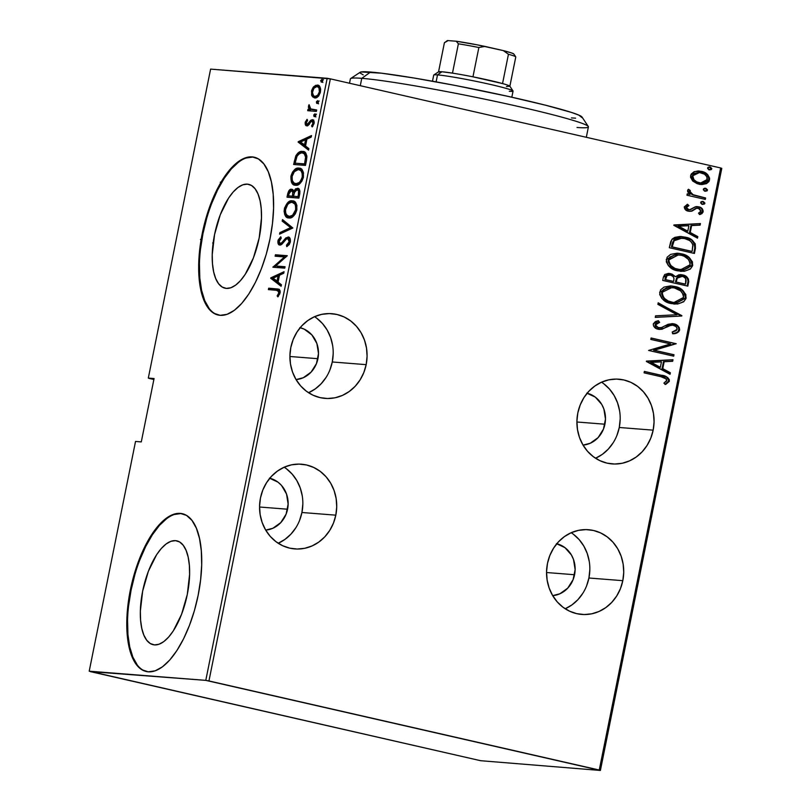 <?xml version="1.0" encoding="UTF-8"?>
<svg xmlns="http://www.w3.org/2000/svg" width="811" height="811" viewBox="0 0 811 811"><rect width="100%" height="100%" fill="white"/><g stroke="black" fill="none" stroke-linecap="round" stroke-linejoin="round"><path stroke-width="1.22" d="M616.907 435.436L619.269 427.488L653.159 430.154A42.496 38.563 -85.5 0 1 612.153 463.922A42.496 38.563 -85.5 0 1 577.817 412.961L576.905 421.233L577.483 429.526L579.51 437.514L582.927 444.884L587.59 451.362L593.328 456.694L599.917 460.668L607.104 463.152L614.616 464.024L622.159 463.274L629.437 460.912L636.189 457.049L642.15 451.808L647.077 445.411L650.797 438.102L653.159 430.154L654.072 421.872L653.494 413.58L651.466 405.601L648.05 398.231L643.387 391.754L637.649 386.421L631.059 382.437L623.872 379.964L616.36 379.082L608.818 379.842L601.529 382.194L594.787 386.066L588.827 391.297L583.9 397.694L580.179 405.013L577.817 412.961A42.496 38.563 -85.5 0 1 618.823 379.193A42.496 38.563 -85.5 0 1 653.159 430.154L619.269 427.488A42.496 38.563 94.5 0 0 601.539 382.194M586.556 585.958L588.918 578.01A42.496 38.563 94.5 0 0 571.187 532.715L564.436 536.588L558.475 541.819L553.548 548.216L549.828 555.525L547.466 563.483A42.496 38.563 -85.5 0 1 588.472 529.715A42.496 38.563 -85.5 0 1 622.807 580.676L588.918 578.01L589.83 569.727M299.563 520.449L301.925 512.501A42.496 38.563 94.5 0 0 284.195 467.207L277.443 471.079L271.482 476.31L266.555 482.707L262.835 490.016L260.473 497.964A42.496 38.563 -85.5 0 1 301.479 464.206A42.496 38.563 -85.5 0 1 335.815 515.167L301.925 512.501L302.838 504.219M329.915 369.928L332.277 361.98L366.166 364.646A42.496 38.563 -85.5 0 1 325.16 398.404A42.496 38.563 -85.5 0 1 290.825 347.443L289.912 355.725L290.48 364.017L292.518 372.006L295.934 379.376L300.597 385.854L306.335 391.176L312.924 395.16L320.112 397.633L327.614 398.515L335.166 397.765L342.445 395.403L349.196 391.531L355.157 386.3L360.084 379.903L363.804 372.594L366.166 364.646L367.079 356.364L366.501 348.071L364.474 340.083L361.057 332.713L356.394 326.235L350.656 320.913L344.067 316.929L336.879 314.455L329.367 313.573L321.825 314.333L314.536 316.685L307.785 320.558L301.834 325.789L296.907 332.186L293.187 339.495L290.825 347.443A42.496 38.563 -85.5 0 1 331.831 313.685A42.496 38.563 -85.5 0 1 366.166 364.646L332.277 361.98A42.496 38.563 94.5 0 0 314.546 316.685M175.49 540.643A53.262 22.171 102.9 0 1 176.839 540.846A53.262 22.171 102.9 0 1 186.946 596.115A53.262 22.171 102.9 0 1 154.475 644.897L150.319 643.549L146.74 640.254L143.851 635.135L141.783 628.383L140.597 620.263L140.354 611.088L142.685 591.006L148.403 571.197L156.645 554.663L161.328 548.449L166.164 543.938L170.939 541.302L175.49 540.643L179.636 541.981L183.225 545.276L186.104 550.395L188.182 557.147L189.358 565.267L189.602 574.441L187.28 594.524L181.563 614.332L173.321 630.867L168.627 637.081L163.802 641.592L159.027 644.238L154.475 644.897A53.262 22.171 102.9 0 1 153.127 644.684A53.262 22.171 102.9 0 1 143.01 589.425A53.262 22.171 102.9 0 1 175.49 540.643L178.136 541.241L175.49 540.643M247.375 184.138A53.262 22.171 102.9 0 1 248.713 184.35A53.262 22.171 102.9 0 1 258.831 239.62A53.262 22.171 102.9 0 1 226.35 288.402L222.204 287.053L218.615 283.759L215.736 278.639L213.668 271.888L212.482 263.768L212.239 254.593L214.57 234.511L220.288 214.702L228.53 198.168L233.213 191.954L238.039 187.442L242.824 184.807L247.375 184.138L251.522 185.486L255.11 188.781L257.989 193.9L260.067 200.652L261.243 208.772L261.487 217.946L259.165 238.029L253.437 257.837L245.196 274.371L240.512 280.586L235.687 285.097L230.902 287.743L226.35 288.402A53.262 22.171 102.9 0 1 225.012 288.189A53.262 22.171 102.9 0 1 214.895 232.919A53.262 22.171 102.9 0 1 247.375 184.138L250.011 184.746L247.375 184.138M254.512 157.283A80.938 33.697 -77.1 0 0 252.839 157.05L252.12 156.888A80.938 33.697 102.9 0 1 254.157 157.192A80.938 33.697 102.9 0 1 269.526 241.191A80.938 33.697 102.9 0 1 220.176 315.327L227.09 314.323L234.359 310.319L241.688 303.456L248.815 294.008L255.445 282.34L261.345 268.887L266.261 254.178L270.033 238.769L272.496 223.268L273.571 208.255L273.195 194.316L271.401 181.978L268.259 171.719L263.869 163.934L258.425 158.926L252.12 156.888L245.206 157.892L237.937 161.896L230.598 168.759L223.481 178.207L216.841 189.875L210.951 203.328L206.024 218.037L202.263 233.436L199.79 248.947L198.725 263.96L199.09 277.899L200.885 290.237L204.037 300.496L208.417 308.281L213.871 313.289L220.176 315.327A80.938 33.697 102.9 0 1 218.129 315.013A80.938 33.697 102.9 0 1 202.76 231.023A80.938 33.697 102.9 0 1 252.12 156.888L252.839 157.05A80.938 33.697 -77.1 0 0 203.571 230.75A80.938 33.697 -77.1 0 0 218.494 315.094M182.637 513.779A80.938 33.697 -77.1 0 0 180.954 513.545L180.235 513.383A80.938 33.697 102.9 0 1 182.272 513.687A80.938 33.697 102.9 0 1 197.651 597.687A80.938 33.697 102.9 0 1 148.291 671.822L155.205 670.819L162.474 666.814L169.813 659.951L176.93 650.503L183.57 638.835L189.46 625.382L194.387 610.673L198.148 595.274L200.621 579.764L201.686 564.75L201.31 550.811L199.516 538.474L196.374 528.214L191.994 520.429L186.54 515.421L180.235 513.383L173.321 514.387L166.052 518.391L158.723 525.254L151.596 534.702L144.966 546.371L139.066 559.823L134.139 574.533L130.378 589.932L127.915 605.442L126.84 620.456L127.215 634.395L129.01 646.732L132.152 656.991L136.542 664.777L141.986 669.785L148.291 671.822A80.938 33.697 102.9 0 1 146.254 671.508A80.938 33.697 102.9 0 1 130.875 587.519A80.938 33.697 102.9 0 1 180.235 513.383L180.954 513.545A80.938 33.697 -77.1 0 0 131.686 587.245A80.938 33.697 -77.1 0 0 146.609 671.589M300.141 327.715A26.307 23.874 -85.5 0 1 317.922 358.705L289.902 356.495L317.922 358.705A26.307 23.874 -85.5 0 1 296.056 379.589L303.243 377.744L311.11 372.107L316.462 363.622L318.49 353.576L316.878 343.499L311.88 334.923L304.247 329.165L299.796 327.634M269.789 478.237A26.307 23.874 -85.5 0 1 287.57 509.217L259.55 507.017L287.57 509.217A26.307 23.874 -85.5 0 1 265.704 530.11L272.891 528.265L280.758 522.629L286.111 514.144L288.138 504.097L286.526 494.021L281.529 485.444L277.98 482.15L269.445 478.155M556.782 543.745A26.307 23.874 -85.5 0 1 574.573 574.735L546.543 572.525L574.573 574.735A26.307 23.874 -85.5 0 1 552.697 595.629L559.884 593.774L567.751 588.137L573.103 579.652L575.131 569.606L573.519 559.529L571.41 554.967L564.973 547.658L556.437 543.664M587.134 393.223A26.307 23.874 -85.5 0 1 604.915 424.214L576.895 422.004L604.915 424.214A26.307 23.874 -85.5 0 1 583.048 445.107L590.236 443.252L598.102 437.616L603.455 429.131L605.482 419.084L603.871 409.008L601.762 404.446L595.325 397.137L586.789 393.142M149.447 378.494L153.877 379.497L148.312 378.078L210.607 69.117L327.178 78.292L205.781 680.368L89.21 671.194L135.528 441.458L141.286 441.904L154.07 378.534L148.312 378.078L154.07 378.534L141.286 441.904L135.528 441.458L89.21 671.194L480.649 760.708L600.393 770.45L721.79 168.364L720.655 167.958L599.258 770.034L208.944 680.946L330.351 78.86L720.655 167.958L330.351 78.86L210.607 69.117L148.312 378.078L149.447 378.494M201.26 240.391L200.469 239.367M582.845 593.267L577.908 599.664L571.958 604.894L565.206 608.767A42.496 38.563 94.5 0 0 588.918 578.01L622.807 580.676A42.496 38.563 -85.5 0 1 581.801 614.444A42.496 38.563 -85.5 0 1 547.466 563.483L546.553 571.755L547.131 580.047L549.159 588.036L552.575 595.406L557.238 601.884L562.976 607.216L569.565 611.19L576.753 613.663L584.265 614.545L591.807 613.795L599.096 611.433L605.847 607.571L611.798 602.33L616.725 595.933L620.445 588.624L622.807 580.676L623.72 572.394L623.152 564.101L621.114 556.123L617.698 548.743L613.035 542.275L607.297 536.943L600.708 532.959L593.52 530.485L586.018 529.603L578.466 530.364L571.187 532.715M295.853 527.758L290.916 534.155L284.965 539.386L278.214 543.258A42.496 38.563 94.5 0 0 301.925 512.501L335.815 515.167A42.496 38.563 -85.5 0 1 294.809 548.925A42.496 38.563 -85.5 0 1 260.473 497.964L259.561 506.246L260.138 514.539L262.166 522.527L265.582 529.897L270.245 536.365L275.983 541.697L282.573 545.681L289.76 548.155L297.272 549.037L304.814 548.277L312.103 545.925L318.845 542.052L324.805 536.821L329.732 530.424L333.453 523.115L335.815 515.167L336.727 506.885L336.149 498.593L334.122 490.604L330.706 483.234L326.042 476.756L320.304 471.434L313.715 467.45L306.528 464.977L299.016 464.095L291.473 464.845L284.195 467.207M692.675 180.995L697.166 183.691L701.931 184.543L706.523 183.6L708.976 181.512L709.635 178.217L707.76 174.76L702.924 171.8L697.977 170.989L693.892 171.841L691.114 174.152L690.516 177.133L692.675 180.995L698.839 184.168L700.998 184.502L709.574 179.92C709.017 175.024 706.3 172.175 701.424 171.374L694.551 171.577L690.587 175.592L692.675 180.995M705.317 199.405L705.6 197.985L692.614 194.579L690.09 192.582L690.273 190.504L688.488 189.247L687.708 190.119L687.667 191.741L689.948 194.417L687.252 193.799L686.958 195.218L705.317 199.405L705.6 197.985L693.192 194.843L689.776 191.274L690.273 190.504L688.488 189.247L687.576 190.504L689.948 194.417L687.252 193.799L686.958 195.218L705.317 199.405M684.271 206.896L685.559 209.836L689.168 211.306L692.168 211.012L696.588 208.265L699.366 208.589L700.957 210.586L700.562 211.914L698.494 213.192L699.994 214.55L701.971 213.557L703.117 211.904L702.417 208.974L698.616 206.805L695.25 206.846L689.512 209.816L686.643 208.326L686.897 206.744L688.904 205.629L687.525 204.271L684.271 206.896C684.565 209.38 685.954 210.809 688.438 211.174L691.388 211.255L696.588 208.265L698.423 208.245L700.927 211.134L698.494 213.192L699.994 214.55L703.188 211.61C702.884 208.843 701.353 207.241 698.616 206.805L695.656 206.734L690.384 209.694L688.64 209.735L686.511 207.454L688.904 205.629L687.525 204.271L684.271 206.896M695.443 248.338L695.24 243.847L692.513 240.522L686.907 237.684L679.841 236.508L674.803 237.37L672.238 239.032L670.677 241.739L669.308 247.71L694.419 253.437L695.443 248.338L694.763 248.278L693.76 253.285L694.763 248.278L695.443 248.338C695.159 241.708 691.641 237.968 684.9 237.136L681.331 236.569L671.934 239.367L669.308 247.71L694.419 253.437L695.443 248.338M687.819 286.141L688.488 279.126L686.511 276.683L683.805 275.243L678.858 274.777L675.553 276.713L671.995 274.067L668.355 273.398L664.716 274.503L663.337 277.301L662.709 280.413L687.819 286.141L688.711 281.741C688.498 277.828 686.471 275.558 682.629 274.919L681.118 274.676L675.553 276.713L669.055 273.419L663.337 277.301L662.709 280.413L687.819 286.141M681.798 316.006L658.197 302.807L657.883 304.358L677.003 314.719L655.572 315.834L655.258 317.385L681.798 316.006L655.278 317.294L681.798 316.006L658.197 302.807L657.883 304.358L677.003 314.719L655.572 315.834L655.258 317.385L681.798 316.006M673.992 354.752L654.244 350.24L676.212 343.732L651.101 337.994L650.807 339.424L670.606 343.935L648.587 350.443L673.698 356.171L673.992 354.752L673.312 354.701L673.039 356.019L673.312 354.701L673.992 354.752L654.244 350.24L676.212 343.732L651.101 337.994L650.807 339.424L670.606 343.935L648.587 350.443L673.698 356.171L673.992 354.752M660.783 376.649L666.399 379.001L666.571 380.988L663.885 383.147L665.638 384.455L669.257 381.464L669.298 379.68L667.625 377.48L662.617 375.594L644.36 371.418L644.076 372.837L660.783 376.649C663.733 376.709 665.73 377.967 666.784 380.44L663.885 383.147L665.638 384.455L669.339 381.14C668.274 377.338 665.598 375.392 661.32 375.29L644.36 371.418L644.076 372.837L660.783 376.649M646.367 361.463L670.048 374.307L670.362 372.756L662.769 368.64L664.168 361.716L672.674 361.28L672.988 359.729L646.438 361.108L670.048 374.307L670.362 372.756L662.769 368.64L664.168 361.716L672.674 361.28L672.988 359.729L646.367 361.463M672.785 325.201L673.465 325.252C675.725 325.687 676.932 327.076 677.073 329.428L672.167 332.064L673.16 333.737C676.11 333.838 678.27 332.611 679.648 330.047L679.294 327.664L677.814 325.84L672.643 323.66L668.092 324.288L661.117 327.745L657.478 327.441L655.754 325.039L656.88 323.305L659.637 322.383L658.36 320.69L655.359 321.602L653.25 323.974L653.554 326.022L656.484 328.627L661.837 329.307L669.683 325.647L672.826 325.15L676.05 326.6L677.114 328.627L676.252 330.695L672.167 332.064L673.16 333.737L678.645 331.841L679.648 330.047L678.969 329.986C677.59 332.561 675.431 333.787 672.481 333.686L676.861 332.571M671.295 303.567L677.661 304.003L683.703 301.783L685.964 298.56L685.822 294.525L682.406 290.115L676.688 287.043L670.342 285.918L663.986 287.114L660.539 289.922L659.688 294.444L661.837 298.438L667.2 302.199L674.367 304.044L686.106 297.992C685.123 291.342 681.291 287.5 674.61 286.476L671.407 285.969L659.678 292.102C660.742 298.722 664.615 302.544 671.295 303.567M677.884 270.864L684.251 271.3L690.303 269.08L692.553 265.856L692.422 261.821L689.005 257.411L683.278 254.34L676.932 253.214L670.585 254.411L667.129 257.219L666.277 261.74L668.436 265.734L673.799 269.495L680.956 271.34L692.706 265.288C691.722 258.638 687.89 254.796 681.21 253.772L677.996 253.265L666.277 259.398C667.341 266.018 671.204 269.84 677.884 270.864M673.819 225.316L697.501 238.15L697.815 236.609L690.222 232.493L691.621 225.57L700.126 225.134L700.44 223.583L673.89 224.961L697.501 238.15L697.815 236.609L690.222 232.493L691.621 225.57L700.126 225.134L700.44 223.583L673.819 225.316M702.214 201.412L703.036 201.493L700.663 202.436L702.468 204.331L704.465 204.007L704.85 203.014L703.37 201.584L701.039 201.807L700.765 203.166L702.944 204.402M704.871 188.253L705.692 188.334L703.309 189.287L705.114 191.183L707.111 190.859L707.506 189.855L706.026 188.436L703.695 188.659L703.421 190.017L705.6 191.254M709.169 166.934L709.99 167.005L707.608 167.958L709.422 169.854L711.419 169.529L711.805 168.536L710.324 167.107L707.993 167.33L707.719 168.688L709.899 169.925M315.124 87.071L313.877 86.544L311.495 91.136L312.539 91.369L311.495 91.136L312.549 96.793L314.719 97.898L317 97.31L318.693 95.81L320.274 92.677L320.659 89.423L319.808 86.696L318.003 85.226L315.631 85.358L313.168 87.335L311.677 90.376L311.606 95.08L311.982 95.962L313.421 96.286L312.904 94.897M316.371 111.381L316.665 109.961L310.319 108.867L309.072 104.67L308.413 107.224L309.265 109.384L307.998 109.282L307.704 110.701L316.371 111.381L316.665 109.961L310.836 109.201L309.072 104.67L308.494 106.048L309.265 109.384L307.998 109.282L307.704 110.701L316.371 111.381M308.292 124.651L307.065 124.377L306.244 122.573L307.612 120.383L307.065 119.318L305.189 122.441L305.524 125.046L307.896 125.573L311.15 121.508L312.286 121.204L313.076 122.948L311.596 125.908L312.194 126.942L314.161 123.059L313.076 119.967L310.846 120.2L307.268 124.367L306.193 123.008L307.612 120.383L307.065 119.318L305.25 122.167L306.223 122.684L305.189 122.441C305.078 124.782 305.625 125.898 306.822 125.796L308.271 125.34L311.15 121.508L313.654 121.508L312.326 121.214M306.507 160.314L306.862 156.026L305.848 153.33L303.365 151.606L299.979 151.779L297.83 153.097L295.954 155.6L293.623 164.481L305.483 165.414L306.507 160.314C307.045 153.978 305.676 151.028 302.422 151.454C300.232 150.876 298.012 152.387 295.772 155.965L293.623 164.481L305.483 165.414L306.507 160.314M298.884 198.117L299.928 191.244L299.401 189.541L298.002 188.365L295.599 188.811L293.764 191.274L292.872 189.733L290.531 189.399L288.838 190.798L287.652 194.082L287.023 197.185L298.884 198.117L299.776 193.728C300.07 189.987 299.289 188.172 297.455 188.264L293.764 191.274L291.615 189.247C289.953 188.872 288.635 190.484 287.652 194.082L287.023 197.185L298.884 198.117M292.862 227.982L282.512 219.588L282.198 221.129L290.612 227.627L279.886 232.605L279.572 234.156L292.862 227.982L282.512 219.588L282.198 221.129L290.612 227.627L279.886 232.605L279.572 234.156L292.862 227.982M285.056 266.728L275.72 265.998L287.276 255.708L275.416 254.776L275.122 256.195L284.479 256.935L272.901 267.214L284.762 268.147L285.056 266.728L275.72 265.998L287.276 255.708L275.416 254.776L275.122 256.195L284.479 256.935L272.901 267.214L284.762 268.147L285.056 266.728M276.277 290.237L278.822 291.473L278.71 293.359L277.159 295.924L277.899 296.867L280.13 292.629L279.988 290.51L279.075 289.345L268.674 288.189L268.39 289.618L277.575 290.409L278.872 292.781L277.159 295.924L277.899 296.867L280.069 292.994L278.224 289.04L268.674 288.189L268.39 289.618L276.277 290.237M270.681 278.234L281.113 286.283L281.417 284.732L278.082 282.157L279.471 275.233L283.738 273.256L284.053 271.705L270.752 277.879L272.192 278.214L270.681 278.234L281.113 286.283L281.417 284.732L278.082 282.157L279.471 275.233L283.738 273.256L284.053 271.705L270.752 277.879L272.192 278.214L283.83 272.8L272.121 278.568L270.681 278.234M287.793 238.414L289.152 241.779L290.338 242.043L289.152 241.779L286.455 245.206L287.895 245.53L286.455 245.206L286.78 246.645L290.368 241.901L290.206 238.839L288.604 237.096L285.817 237.927L281.65 242.864L280.119 243.594L279.004 241.719L281.235 238.17L280.768 236.782L278.132 240.056L278.315 244.07L279.886 245.013L281.356 244.618L286.192 239.174L287.976 238.444L288.939 239.235L289.223 241.384L288.625 243.148L286.455 245.206L286.78 246.645L289.233 244.557L290.368 241.901C290.52 238.576 289.76 236.944 288.098 236.994L281.873 242.641L279.927 243.553L281.559 243.918L280.119 243.594L279.085 241.141L277.909 240.877C277.778 243.736 278.437 245.115 279.886 245.013L281.873 244.253L286.506 238.91L289.223 238.748M288.919 217.926L293.116 216.415L295.255 213.942L296.704 210.424L296.664 204.727L295.437 202.446L293.278 201.027L290.247 201.098L288.067 202.344L284.61 207.849L284.103 211.255L284.762 214.712L286.182 216.74L288.919 217.926C291.93 218.615 294.565 215.929 296.826 209.846C297.019 203.622 295.518 200.621 292.305 200.854C289.263 200.114 286.607 202.831 284.337 209.005C284.185 215.189 285.715 218.159 288.919 217.926L288.158 217.794M295.518 185.222L299.715 183.712L301.844 181.238L303.294 177.721L303.263 172.023L302.027 169.742L299.867 168.323L296.836 168.394L294.667 169.641L292.507 172.145L291.058 175.713L291.352 182.009L292.771 184.036L295.518 185.222C298.529 185.912 301.165 183.225 303.426 177.143C303.618 170.918 302.108 167.918 298.904 168.151C295.853 167.411 293.197 170.128 290.926 176.301C290.784 182.485 292.315 185.455 295.518 185.222L294.758 185.09M298.134 142.087L308.565 150.136L308.869 148.585L305.534 146.01L306.923 139.086L311.191 137.11L311.505 135.559L298.205 141.732L299.644 142.057L298.134 142.087L308.565 150.136L308.869 148.585L305.534 146.01L306.923 139.086L311.191 137.11L311.505 135.559L298.205 141.732L299.644 142.057L311.282 136.654L299.573 142.422L298.134 142.087M314.465 116.652L315.743 115.304L315.033 113.804L313.867 114.787L313.908 116.297L314.465 116.652L315.743 115.304L315.033 113.804L313.766 115.152L314.344 116.632M317.111 103.494L318.388 102.156L317.689 100.655L316.513 101.639L316.564 103.139L317.111 103.494L318.388 102.156L317.689 100.655L316.412 102.004L317 103.473M321.42 82.175L322.646 81.009L322.139 79.356L320.761 80.482L321.42 82.175L322.687 80.826L321.987 79.326L320.71 80.674L321.298 82.144M205.781 680.368L90.345 671.609L480.649 760.708L600.393 770.45L205.781 680.368L327.178 78.292L330.351 78.86L208.944 680.946L205.781 680.368M180.954 513.545L174.041 514.549M166.772 518.553L159.432 525.416L152.316 534.865L145.676 546.533L139.786 559.985M134.859 574.695L131.098 590.104L128.625 605.604M127.56 620.618L127.935 634.557L129.719 646.894L132.872 657.153L137.252 664.939M252.839 157.05L245.915 158.054M238.657 162.058L231.317 168.921L224.201 178.369L217.561 190.038L211.671 203.49M206.744 218.2L202.973 233.598L200.51 249.109M199.445 264.122L199.81 278.061L201.604 290.399L204.757 300.658L209.137 308.444M279.339 289.304L270.114 288.523L269.87 289.73L270.114 288.523L268.674 288.189L278.802 289.213M278.457 296.218L277.159 295.924L278.457 296.218M279.724 294.14L278.477 293.866L279.724 294.14M280.048 293.055L278.872 292.781L280.048 293.055M280.19 291.625L279.004 290.733L280.261 291.798M277.717 290.561L278.579 290.662M281.245 285.604L272.121 278.568L281.245 285.604M273.003 278.244L278.112 275.862L279.288 276.135L278.112 275.862L277.007 281.336L278.193 281.599L273.003 278.244L278.112 275.862L277.007 281.336L273.003 278.244M274.382 267.336L272.962 266.92L274.402 267.245L275.821 266.018L274.382 267.336M285.817 257.239L284.479 256.935L285.817 257.239M276.602 256.317L276.845 255.1L275.416 254.776L287.226 255.921L276.845 255.1L276.602 256.317M277.159 266.322L285.006 266.941L277.159 266.322M287.895 245.53L289.324 244.415L287.895 245.53M280.332 245.003L279.278 243.036M280.768 236.782L277.909 240.877L279.085 241.141L281.235 238.17L280.768 236.782M280.119 243.594L281.316 243.868M283.08 242.915L281.873 242.641L283.08 242.915M284.712 240.816L283.495 240.543L284.712 240.816M286.658 238.799L289.101 237.339M288.746 237.147L288.098 236.994L288.746 237.147M289.263 237.319L286.08 239.427M279.237 242.692L280.474 245.084M281.224 233.386L279.886 232.605L281.316 232.939L292.051 227.952L290.612 227.627L292.051 227.952L283.627 221.464L282.198 221.129L283.627 221.464L283.809 220.582L283.627 221.464L292.051 227.952L281.224 233.386M288.959 217.926L285.665 213.181M285.523 209.268L284.337 209.005L285.523 209.268M288.594 203.531L293.714 201.179L290.602 201.909L288.412 203.743M293.694 201.169L292.305 200.854L293.694 201.169M293.045 200.966L292.305 200.854M285.584 212.604L286.506 215.655L288.473 217.683M293.846 202.659L295.68 203.602L296.988 205.974M294.038 215.554L291.453 216.811L289.101 216.365M292.021 202.274L294.859 204.017L295.701 206.339L295.599 209.816L296.775 210.079L295.599 209.816L292.609 215.229L289.203 216.496L290.642 216.831L286.719 215.239L285.634 213.06L285.421 209.968L287.702 204.453L289.476 202.902L292.021 202.274C294.646 202.101 295.843 204.615 295.599 209.816C293.785 214.803 291.656 217.034 289.203 216.496C286.597 216.659 285.381 214.165 285.563 209.025C287.408 203.987 289.557 201.736 292.021 202.274L294.069 202.699L296.927 205.751M289.203 216.496L290.642 216.831L293.917 215.665M288.503 197.306L288.777 195.917L288.503 197.306M288.838 194.346L287.652 194.082L288.838 194.346M290.45 190.889L292.649 189.571M292.315 189.409L291.615 189.247L292.315 189.409M294.829 191.518L293.764 191.274L294.829 191.518M296.197 189.926L298.499 188.588M298.164 188.426L297.455 188.264L298.164 188.426M298.884 188.588L296.076 190.078M292.781 189.571L291.97 189.733M290.835 190.453L290.267 191.132M299.918 191.163L298.823 190.048L299.958 191.254M299.127 196.911L293.541 196.262L294.484 192.329L297.171 189.683L298.519 190.93L298.377 194.498L299.563 194.772L298.377 194.498L297.951 196.607L299.137 196.87L293.541 196.262L299.127 196.911M294.251 193.048L295.782 190.23L297.171 189.683C298.539 189.794 298.945 191.406 298.377 194.498L297.951 196.607L293.541 196.262L294.251 193.048L293.014 191.031L294.089 192.136L294.241 193.667M291.352 190.666L292.741 192.116L292.528 195.198L293.704 195.461L292.528 195.198L292.325 196.161L288.523 195.867L293.764 196.485L288.523 195.867L289.618 191.801L291.352 190.666C292.67 190.737 293.065 192.248 292.528 195.198L292.325 196.161L293.764 196.485L288.523 195.867L288.919 193.91L291.352 190.666L292.781 190.99M297.171 189.683L298.6 190.007M295.559 185.222L292.254 180.468M292.112 176.565L290.926 176.301L292.112 176.565M300.638 182.85L297.637 184.138L293.704 182.921L292.224 180.356L292.163 176.322C293.998 171.283 296.147 169.033 298.61 169.57C301.236 169.398 302.432 171.912 302.199 177.112C300.374 182.1 298.245 184.33 295.802 183.793C293.187 183.955 291.97 181.461 292.163 176.322L294.292 171.75L300.313 168.475L299.32 168.495M300.283 168.465L298.904 168.151L300.283 168.465M299.644 168.262L298.904 168.151M292.183 179.9L293.095 182.951L295.062 184.979M292.791 182.333L293.095 182.951M298.286 168.718L295.001 171.04M300.445 169.955L302.27 170.898L303.588 173.27M295.184 170.837L298.205 169.56L300.84 170.563L302.3 173.635L302.199 177.112L303.375 177.376L302.199 177.112L300.932 180.447L299.198 182.526L295.802 183.793L297.231 184.127L295.691 183.651M298.61 169.57L300.658 169.996L303.527 173.047M295.802 183.793L297.231 184.127L300.516 182.951M295.092 164.603L295.376 163.214L295.092 164.603M295.478 161.43L294.292 161.156L295.478 161.43M302.138 152.874L304.348 153.826L305.595 157.212L306.893 157.506L305.595 157.212L304.936 161.987L306.112 162.261L304.936 161.987L304.551 163.903L295.123 163.163L305.727 164.207L295.123 163.163L296.725 156.898C298.509 153.735 300.313 152.397 302.138 152.874C303.953 152.691 305.108 154.141 305.595 157.212L304.551 163.903L305.727 164.167L295.123 163.163L297.019 156.27L295.772 155.965L297.019 156.259L299.431 153.532L301.814 152.863L304.733 153.472L306.903 156.381M298.438 154.293L303.861 151.779L302.422 151.454L303.902 151.789M303.213 151.576L302.422 151.454M304.328 151.839L300.993 152.275L298.407 154.343M306.893 156.32L304.186 153.299M308.697 149.457L299.573 142.422L308.697 149.457M300.455 142.087L305.565 139.715L306.74 139.989L305.565 139.715L304.46 145.179L305.646 145.453L300.455 142.087L305.565 139.715L304.46 145.179L300.455 142.087M311.586 121.234L312.276 120.535L310.846 120.2L309.184 122.329L310.319 122.593L309.184 122.329L307.937 124.022L309.214 124.316L306.943 124.357L308.373 124.681M307.065 124.377L309.366 124.347M312.063 121.153L313.005 123.485L314.039 123.718L313.005 123.485L311.596 125.908L312.894 126.202L311.596 125.908L312.194 126.942L314.08 123.525C314.212 120.92 313.624 119.653 312.306 119.734L310.846 120.2L312.276 120.535L313.735 120.058M314.161 121.873L313.654 121.508M314.283 122.076L312.823 121.66M307.328 125.776L306.538 124.103M306.517 123.607L307.551 125.928M313.391 120.058L311.424 121.437M309.143 124.519L308.494 124.701M307.845 124.255L307.653 123.708M315.895 116.977L315.195 115.476L313.766 115.152L315.195 115.476L316.472 114.138M315.793 114.392L315.347 116.622M310.025 108.461L310.704 109.708L309.427 109.607L309.184 110.823L309.427 109.607L307.998 109.282L310.704 109.708L309.265 109.384L310.704 109.708L310.096 108.664M309.528 106.292L308.494 106.048L309.528 106.292M313.005 109.769L310.836 109.201M312.478 109.617L316.614 110.174L312.691 109.688M318.551 103.828L317.851 102.328L316.412 102.004L317.851 102.328L319.118 100.98M318.449 101.243L317.993 103.473M314.972 97.898L313.421 96.286L311.982 95.962L314.719 97.898C316.939 98.374 318.855 96.357 320.467 91.836C320.69 87.223 319.635 84.973 317.294 85.094L318.226 85.307L313.877 86.544L315.307 86.878L318.733 85.419L314.952 87.243M314.202 97.817L314.719 97.898M312.793 94.309L314.648 97.715M318.987 86.949L320.375 88.085M318.794 95.891L317.01 96.783L315.398 96.468M317.02 86.513L318.936 87.76L319.402 91.765L320.436 91.998L319.402 91.765L317.73 95.211L315.013 96.468L316.442 96.803L313.573 95.85L312.417 92.505L313.918 88.217L317.02 86.513C318.804 86.442 319.595 88.186 319.402 91.765C318.176 95.252 316.706 96.823 315.013 96.468C313.218 96.539 312.397 94.796 312.559 91.227C313.827 87.74 315.307 86.169 317.02 86.513L320.497 88.298M315.013 96.468L318.247 96.306M322.849 82.499L322.149 80.999L320.71 80.674L322.149 80.999L323.427 79.65M322.748 79.914L322.291 82.144M213.597 239.61L213.79 240.431M213.354 242.256L212.675 243.016M221.332 181.928L220.288 182.211M644.339 371.509L660.641 375.229C664.919 375.341 667.595 377.287 668.659 381.089L664.969 384.404L668.578 381.413L668.619 379.629L666.956 377.429L663.236 375.878L644.339 371.509M668.122 382.295L668.457 381.728M668.73 380.349L668.619 379.629M672.289 359.76L671.995 361.23L672.674 361.28L663.489 361.665L664.168 361.716L663.489 361.665L662.09 368.589L670.362 372.756L669.683 372.695L669.43 373.962L669.683 372.695L662.09 368.589L663.489 361.665L671.995 361.23L672.289 359.76M659.667 367.271L650.564 362.335L661.441 361.858L660.762 361.807L661.441 361.858L660.336 367.322L650.564 362.335L659.667 367.271M651.081 338.096L676.212 343.732L653.565 350.19L673.312 354.701L653.565 350.19L675.533 343.682L651.081 338.096M671.954 325.079L673.465 325.252M666.287 327.309L670.879 325.272L666.287 327.309M672.137 323.619L673.789 323.842L664.908 325.84L661.969 327.462L658.502 327.786L655.886 326.762L655.075 325.282L658.502 327.786L655.116 324.684L656.2 323.254L658.958 322.322L655.795 324.735L659.637 322.383L657.812 320.811L659.637 322.383L658.36 320.69L653.25 323.974C653.615 327.015 655.298 328.769 658.319 329.236L662.334 329.195L659.282 329.408M657.822 327.735L658.502 327.786M679.648 330.047C679.223 326.519 677.266 324.451 673.789 323.842L673.11 323.792C676.597 324.4 678.543 326.458 678.969 329.986L679.648 330.047M677.945 331.811L679 328.749M677.966 326.64L676.212 325.069M675.249 324.532L671.964 323.599M658.644 329.357L663.814 328.232M664.777 327.715L666.906 326.539M667.848 326.073L672.147 325.099M658.137 303.091L681.869 315.651L681.128 315.955L658.137 303.091M671.062 285.948L673.931 286.425C680.622 287.449 684.443 291.291 685.427 297.941L674.022 304.013M674.813 304.054L679.091 303.557M681.108 302.848L683.055 301.712M685.092 299.077L685.559 296.745M685.457 295.62L683.308 291.565M681.747 290.074L678.016 287.773L671.812 286.04M674.326 302.513L671.741 302.26M671.924 287.52L661.594 292.568L671.924 287.52L674.316 287.895C679.8 288.757 682.862 291.95 683.521 297.465L673.931 302.513L669.197 301.611L665.993 300.131L662.628 296.948L661.492 293.521L662.323 290.794M663.205 289.76L666.723 287.844L671.924 287.53M670.89 302.087L671.569 302.138C666.125 301.276 663.023 298.103 662.273 292.619L661.594 292.568C662.344 298.042 665.446 301.216 670.89 302.087L673.931 302.513M668.72 273.398L670.585 273.652L675.553 276.713L672.654 274.635L668.72 273.398M680.764 274.655L681.95 274.868C685.792 275.497 687.819 277.778 688.032 281.691L688.711 281.741L688.032 281.691L687.16 285.989L688.123 281.032L687.525 278.497L684.261 275.659L680.074 274.605M678.756 276.369L681.666 276.287L676.607 278.072L677.286 278.122L676.607 278.072L675.715 281.001L676.384 281.052L675.715 281.001L675.522 281.954L676.202 282.005L677.286 278.122L682.345 276.338C685.265 277.017 686.461 278.913 685.954 282.025L685.538 284.134L675.522 281.954L676.435 278.416L677.59 276.967M666.895 275.172L669.663 275.03C667.433 274.422 665.973 275.274 665.284 277.575L665.963 277.626L665.284 277.575L664.898 279.521L665.578 279.582L665.963 277.626C666.652 275.324 668.112 274.473 670.342 275.091C673.14 275.689 674.296 277.474 673.819 280.444L673.617 281.417L672.948 281.366L664.898 279.521L666.368 275.497M668.71 274.888L671.173 275.334L673.343 276.835L673.992 278.548L673.617 281.417L664.898 279.521L672.948 281.366L665.578 279.582L667.047 275.547L670.342 275.091M680.733 276.135L683.338 276.663L685.731 278.629L685.538 284.134L675.522 281.954L684.859 284.083L676.202 282.005L677.114 278.467L678.27 277.017L682.345 276.338M677.661 253.245L680.53 253.721C687.211 254.745 691.043 258.587 692.026 265.238L680.622 271.31M681.412 271.34L685.68 270.854M687.708 270.144L689.644 269.009M691.682 266.373L692.148 264.041M692.057 262.916L689.897 258.861M688.346 257.371L684.616 255.07L678.401 253.326M680.916 269.81L674.154 268.269L670.373 265.673L668.183 261.771L668.923 258.091M669.805 257.057L675.036 254.796L680.916 255.191C686.39 256.053 689.462 259.236 690.11 264.761L680.52 269.81L677.489 269.384L680.52 269.81M668.862 259.915L678.513 254.816L668.183 259.855C668.943 265.339 672.035 268.512 677.489 269.384L678.158 269.434C672.714 268.573 669.612 265.39 668.862 259.915L670.829 256.803L673.992 255.191L677.459 254.766L681.767 255.404L684.251 256.306L688.549 259.49L690.151 262.845L689.999 265.227L688.194 267.863L685.031 269.414L678.158 269.434L674.833 268.319L671.052 265.724L669.116 262.744L668.862 259.915M681.392 236.589L684.22 237.086C690.972 237.917 694.48 241.648 694.763 248.278L694.551 243.776M693.689 242.296L692.787 241.293M690.86 239.772L688.194 238.353M687.241 237.968L682.527 236.751M672.826 241.84L671.721 245.652L672.4 245.703L671.721 245.652L671.488 246.818L672.167 246.868L674.134 240.755L681.899 238.13L684.606 238.556C688.387 239.083 691.134 241.11 692.837 244.618L692.128 251.43L691.448 251.38L671.488 246.818L691.448 251.38L671.488 246.818L672.37 243.077M681.899 238.13L674.134 240.755L673.465 240.695L673.941 240.137M674.478 239.64L677.023 238.404L681.179 238.069M699.741 223.613L699.447 225.073L700.126 225.134L690.942 225.519L691.621 225.57L690.942 225.519L689.543 232.433L697.815 236.609L697.136 236.548L696.882 237.816L697.136 236.548L689.543 232.433L690.942 225.519L699.447 225.073L699.741 223.613M687.12 231.125L678.016 226.188L688.894 225.711L688.215 225.651L688.894 225.711L687.789 231.176L678.016 226.188L687.12 231.125M688.833 209.765L687.191 209.4L685.822 207.849L686.218 206.693L688.225 205.578L687.079 204.443L688.904 205.629L685.832 207.403L688.64 209.735M687.961 209.674L689.715 209.643M697.115 206.602L697.936 206.744C700.684 207.19 702.204 208.792 702.508 211.559L699.315 214.499L701.292 213.506L702.438 211.843L702.255 209.694L701.11 208.275M697.136 208.103L698.423 208.245M697.288 208.113L695.909 208.204L691.388 211.255L689.279 211.326M689.228 211.326L691.489 210.961L696.365 208.113M699.629 207.322L696.467 206.552M703.036 201.493L702.367 201.442L704.171 203.338L702.549 201.412M702.468 204.331L704.85 203.389L701.789 204.281M702.468 204.362L703.786 203.956L704.171 202.963L702.022 201.381M703.157 204.271L704.029 203.683M704.171 202.963L703.603 202.051M687.231 193.89L689.948 194.417L687.231 193.89M692.513 194.792L689.816 193.048L689.076 191.568L689.593 190.443L688.215 189.48L690.273 190.504L689.097 191.214L692.513 194.792L705.6 197.985L704.921 197.935L704.658 199.253L704.921 197.935L692.969 194.975M705.692 188.334L705.012 188.284L706.817 190.179L705.205 188.264M705.803 191.112L706.817 190.179L704.445 191.132M706.685 190.534L706.259 188.892L704.678 188.223M706.827 189.804L706.259 188.892M698.9 171.009L700.745 171.324C705.621 172.125 708.338 174.973 708.895 179.87L700.653 184.472M699.7 184.391L702.813 184.391M704.333 184.087L707.212 182.698L709.007 179.018L707.729 175.44L705.073 173.088M703.705 172.327L699.031 171.02M699.64 182.901L699.052 182.81L699.64 182.901M694.125 180.569L692.543 178.613L692.158 176.058L699.447 172.54L701.15 172.804C704.881 173.422 706.939 175.632 707.324 179.413L700.734 183.002L695.402 181.502M699.447 172.54L704.475 174.172L706.989 176.869L706.857 180.62L703.877 182.708L700.319 182.951L696.852 181.968L693.922 179.718L692.837 176.109L692.158 176.058C692.614 179.849 694.713 182.069 698.464 182.698L699.143 182.749C695.392 182.12 693.293 179.9 692.837 176.109L695.007 173.402L698.758 172.51L692.158 176.058L694.328 173.351L699.285 172.54M698.464 182.698L700.734 183.002M709.99 167.005L709.311 166.954L711.115 168.86L709.503 166.934M709.422 169.854L711.115 168.86L708.743 169.803M709.422 169.884L710.74 169.479L711.125 168.475L708.976 166.894M710.112 169.783L710.983 169.205M661.441 361.858L660.336 367.322L651.243 362.385L661.441 361.858M674.316 287.895L680.672 290.906L683.328 294.626L683.592 296.988L682.832 299.218L678.432 302.118L673.272 302.452L668.234 301.023L664.452 298.428L662.516 295.447L662.384 292.153L664.229 289.507L669.116 287.56L674.316 287.895M672.167 246.868L674.134 240.755L676.374 238.941L679.081 238.181L684.606 238.556L689.472 240.472L691.53 242.195L692.939 245.226L692.128 251.43L672.167 246.868M688.894 225.711L687.789 231.176L678.695 226.239L688.894 225.711M308.565 392.737L315.317 388.864L321.268 383.633L326.194 377.237M308.555 392.737A42.496 38.563 94.5 0 0 332.277 361.98L333.189 353.697M332.622 345.405L330.584 337.417L327.168 330.047L322.504 323.569L316.766 318.247M302.27 495.926L300.232 487.938L296.826 480.568L292.153 474.09L286.415 468.768M589.262 561.435L587.225 553.457L583.819 546.077L579.155 539.609L573.418 534.277M595.558 458.245L602.309 454.383L608.26 449.142L613.187 442.745M595.548 458.245A42.496 38.563 94.5 0 0 619.269 427.488L620.182 419.206M619.614 410.913L617.577 402.935L614.17 395.555L609.497 389.087L603.759 383.755M599.258 770.034L720.655 167.958L721.79 168.364L600.393 770.45L599.258 770.034M588.299 126.496L581.974 116.997A113.317 6.285 -168.6 0 0 492.885 93.083A113.317 6.285 -168.6 0 0 370.546 72.047L361.777 78.332A121.407 6.741 11.4 0 1 492.855 100.878A121.407 6.741 11.4 0 1 588.299 126.496A121.407 6.741 11.4 0 1 577.016 127.469M586.312 137.292L588.411 126.891A121.407 6.741 -168.6 0 0 496.089 101.568A121.407 6.741 -168.6 0 0 361.777 78.332L360.287 85.692L361.777 78.332A121.407 6.741 -168.6 0 0 350.382 78.9L349.511 83.239M363.247 74.886L360.043 72.99L361.098 71.946L381.728 73.213L413.833 77.988L454.636 85.337L508.365 96.448L545.55 105.207L571.39 112.405L578.74 115.071L581.953 117.585M575.607 118.163L571.441 117.909M350.636 78.566A121.407 6.741 11.4 0 1 361.777 78.332L370.546 72.047A113.317 6.285 -168.6 0 0 360.155 72.27L350.636 78.566M438.498 72.027L441.904 71.763L452.477 73.132A36.424 2.017 11.4 0 1 472.955 76.822L502.536 83.574A36.424 2.017 11.4 0 1 509.876 86.23A36.424 2.017 -168.6 0 0 509.855 86.209A36.424 2.017 -168.6 0 0 502.536 83.574A36.424 2.017 -168.6 0 0 472.955 76.822A36.424 2.017 -168.6 0 0 452.477 73.132A36.424 2.017 -168.6 0 0 441.904 71.763L437.514 74.906A40.469 2.251 11.4 0 1 481.207 82.418A40.469 2.251 11.4 0 1 513.028 90.954A40.469 2.251 11.4 0 1 509.267 91.278M511.822 97.219L513.059 91.096A40.469 2.251 -168.6 0 0 482.292 82.651A40.469 2.251 -168.6 0 0 437.514 74.906L436.105 81.87L437.514 74.906A40.469 2.251 -168.6 0 0 433.713 75.088L432.486 81.222M513.028 90.954L509.855 86.209L515.786 56.922L509.876 86.23L506.469 86.503M447.439 40.986L444.408 42.719L438.538 71.844L433.804 74.987A40.469 2.251 11.4 0 1 437.514 74.906L441.904 71.763A36.424 2.017 -168.6 0 0 438.558 71.834L444.408 42.719L447.54 40.55L456.218 41.229L458.387 43.814L452.477 73.132L458.387 43.814A36.424 2.017 11.4 0 1 478.865 47.514L484.948 46.409L503.317 50.606L508.446 54.266L502.536 83.574L508.446 54.266A36.424 2.017 11.4 0 1 515.766 56.902A36.424 2.017 11.4 0 1 515.786 56.922L513.718 53.901L511.954 53.1L503.317 50.606L508.446 54.266A36.424 2.017 -168.6 0 1 515.786 56.922M446.395 41.249L447.327 40.631A33.991 1.886 -168.6 0 1 447.54 40.55L456.218 41.229A33.991 1.886 -168.6 0 1 484.948 46.409L478.865 47.514L472.955 76.822L478.865 47.514A36.424 2.017 -168.6 0 0 458.387 43.814L456.218 41.229L477.04 44.818L503.317 50.606A33.991 1.886 -168.6 0 1 513.87 54.053L515.766 56.902M254.877 157.364L254.157 157.192M182.992 513.86L182.272 513.687M146.973 671.68L146.254 671.508M218.848 315.185L218.129 315.013M277.575 290.409L279.004 290.733M671.407 285.969L670.727 285.918M674.367 304.044L673.688 303.993M677.996 253.265L677.317 253.214M680.956 271.34L680.277 271.29M681.331 236.569L680.652 236.518M699.244 171.03L698.565 170.979"/></g></svg>
